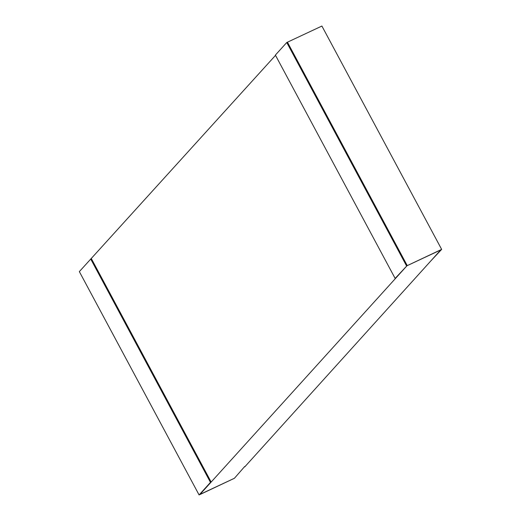 <?xml version="1.0" encoding="UTF-8"?>
<svg xmlns="http://www.w3.org/2000/svg" width="521" height="521" viewBox="0 0 521 521"><rect width="100%" height="100%" fill="white"/><g stroke="black" fill="none" stroke-linecap="round" stroke-linejoin="round"><path stroke-width="0.78" d="M244.792 466.836L440.773 249.924L406.986 265.749L199.979 494.403L234.437 478.265L244.642 466.562M275.524 55.35L79.348 271.617L199.094 494.95L210.477 482.374L90.732 259.041M91.409 258.729L211.155 482.055L210.477 482.374M211.155 482.055L199.094 494.95M199.771 494.631L234.437 478.265L199.771 494.631M406.517 265.84L286.765 42.507L275.381 55.083L395.133 278.416L407.194 265.521L287.442 42.188L321.906 26.05L441.652 249.383L406.986 265.749L441.45 249.611L430.424 261.36L441.652 249.383M286.765 42.507L287.442 42.188L407.194 265.521L395.133 278.416"/></g></svg>
